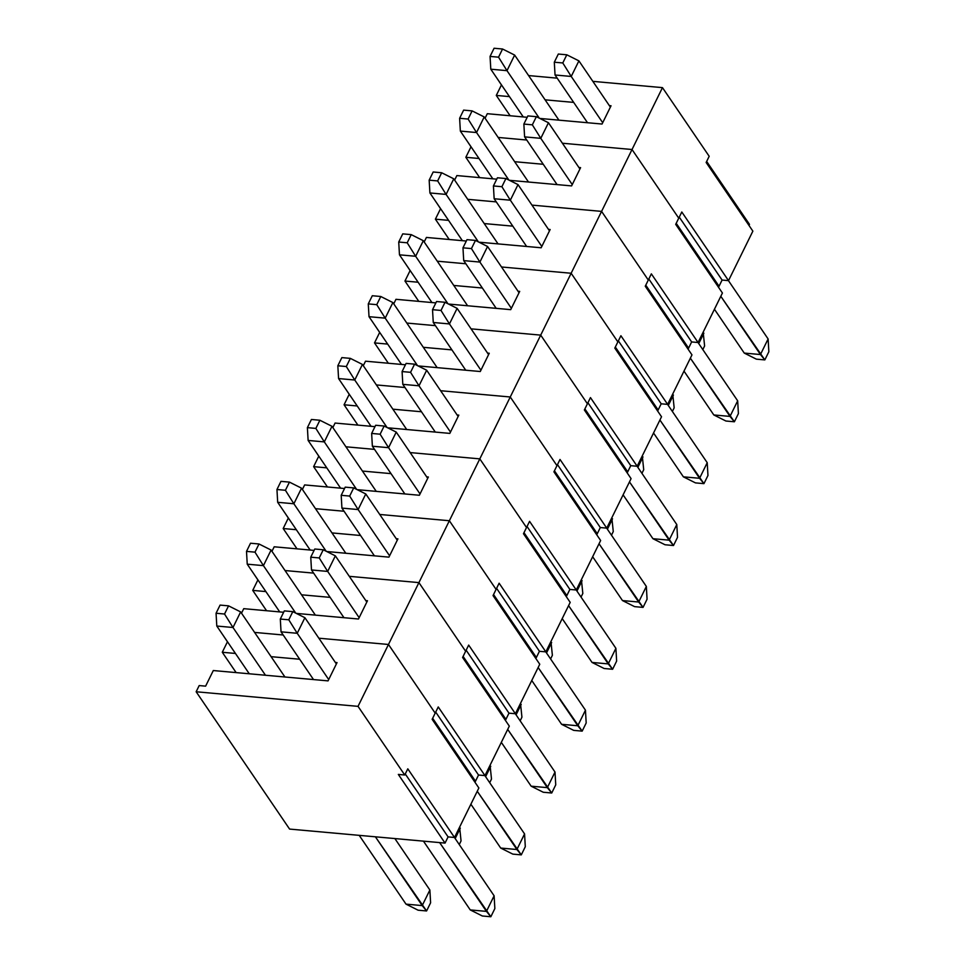 <?xml version="1.0" encoding="UTF-8"?>
<svg xmlns="http://www.w3.org/2000/svg" width="965" height="965" viewBox="0 0 965 965"><rect width="100%" height="100%" fill="white"/><g stroke="black" fill="none" stroke-linecap="round" stroke-linejoin="round"><path stroke-width="1.45" d="M289.584 829.08L196.148 691.76L199.188 685.572L205.617 686.151L213.301 670.542L328.052 680.88L337.038 662.605L335.35 662.46L337.038 662.605L328.052 680.88L213.301 670.542L205.617 686.151L199.188 685.572L196.148 691.76L289.584 829.08L445.046 843.084L398.328 774.425L404.745 775.004L358.027 706.356L196.148 691.76L358.027 706.356L404.745 775.004L407.797 768.828L454.515 837.475L478.869 787.983L432.151 719.323L435.191 713.135L388.473 644.475L358.027 706.356L388.473 644.475L435.191 713.135L388.473 644.475L318.848 638.203L388.473 644.475L435.191 713.135L438.243 706.947L484.961 775.607L509.315 726.114L462.597 657.454L465.637 651.266L418.919 582.607L388.473 644.475L318.848 638.203L388.473 644.475L418.919 582.607L465.637 651.266L418.919 582.607L349.294 576.334L418.919 582.607L465.637 651.266L468.676 645.078L515.394 713.738L539.761 664.246L493.043 595.586L496.082 589.398L449.364 520.738L418.919 582.607L349.294 576.334L418.919 582.607L449.364 520.738L496.082 589.398L449.364 520.738L379.74 514.466L449.364 520.738L496.082 589.398L499.122 583.21L545.84 651.87L570.194 602.365L523.476 533.717L526.528 527.529L479.81 458.87L449.364 520.738L379.74 514.466L449.364 520.738L479.81 458.87L526.528 527.529L479.81 458.87L410.185 452.585L479.81 458.87L526.528 527.529L529.568 521.341L576.286 590.001L600.64 540.496L553.922 471.837L556.974 465.649L510.256 396.989L479.81 458.87L410.185 452.585L479.81 458.87L510.256 396.989L556.974 465.649L510.256 396.989L440.619 390.716L510.256 396.989L556.974 465.649L560.014 459.461L606.732 528.12L631.086 478.628L584.368 409.968L587.42 403.78L540.702 335.12L510.256 396.989L440.619 390.716L510.256 396.989L540.702 335.12L587.42 403.78L540.702 335.12L471.065 328.848L540.702 335.12L587.42 403.78L590.459 397.592L637.177 466.252L661.532 416.759L614.814 348.1L617.865 341.912L571.147 273.252L540.702 335.12L471.065 328.848L540.702 335.12L571.147 273.252L617.865 341.912L571.147 273.252L501.51 266.979L571.147 273.252L617.865 341.912L620.905 335.724L667.623 404.383L691.977 354.891L645.259 286.231L648.299 280.043L601.581 211.383L571.147 273.252L501.51 266.979L571.147 273.252L601.581 211.383L648.299 280.043L601.581 211.383L531.956 205.111L601.581 211.383L648.299 280.043L651.351 273.855L698.069 342.515L722.423 293.01L675.705 224.35L678.745 218.162L632.027 149.515L601.581 211.383L531.956 205.111L601.581 211.383L632.027 149.515L678.745 218.162L632.027 149.515L562.402 143.23L632.027 149.515L678.745 218.162L681.797 211.986L728.515 280.634L752.869 231.142L706.151 162.482L709.191 156.294L662.473 87.634L632.027 149.515L562.402 143.23L632.027 149.515L662.473 87.634L709.191 156.294L706.151 162.482L752.869 231.142L728.515 280.634L722.085 280.055L718.527 287.293L719.046 286.243L676.212 223.313L719.046 286.243L676.212 223.313L719.046 286.243L722.085 280.055L679.264 217.125L722.085 280.055L728.515 280.634L681.797 211.986L678.745 218.162L675.705 224.35L722.423 293.01L698.069 342.515L691.64 341.936L688.081 349.161L688.6 348.124L645.778 285.182L688.6 348.124L645.778 285.182L688.6 348.124L691.64 341.936L648.818 278.994L691.64 341.936L698.069 342.515L651.351 273.855L648.299 280.043L645.259 286.231L691.977 354.891L667.623 404.383L661.194 403.804L657.635 411.03L658.154 409.992L615.332 347.05L658.154 409.992L615.332 347.05L658.154 409.992L661.194 403.804L618.372 340.862L661.194 403.804L667.623 404.383L620.905 335.724L614.814 348.1L661.532 416.759L637.177 466.252L630.748 465.673L627.19 472.91L627.708 471.861L584.887 408.931L627.708 471.861L584.887 408.931L627.708 471.861L630.748 465.673L587.926 402.743L630.748 465.673L637.177 466.252L590.459 397.592L584.368 409.968L631.086 478.628L606.732 528.12L600.302 527.541L596.756 534.779L597.263 533.729L554.441 470.799L597.263 533.729L554.441 470.799L597.263 533.729L600.302 527.541L557.481 464.611L600.302 527.541L606.732 528.12L560.014 459.461L553.922 471.837L600.64 540.496L576.286 590.001L569.869 589.422L566.31 596.647L566.817 595.598L523.995 532.668L566.817 595.598L523.995 532.668L566.817 595.598L569.869 589.422L527.035 526.48L569.869 589.422L576.286 590.001L529.568 521.341L523.476 533.717L570.194 602.365L545.84 651.87L539.423 651.291L535.865 658.516L536.371 657.479L493.549 594.537L536.371 657.479L493.549 594.537L536.371 657.479L539.423 651.291L496.601 588.348L539.423 651.291L545.84 651.87L499.122 583.21L493.043 595.586L539.761 664.246L515.394 713.738L508.977 713.159L505.419 720.385L505.925 719.347L463.104 656.405L505.925 719.347L463.104 656.405L505.925 719.347L508.977 713.159L466.155 650.217L508.977 713.159L515.394 713.738L468.676 645.078L462.597 657.454L509.315 726.114L484.961 775.607L478.531 775.028L474.973 782.265L475.492 781.216L432.658 718.286L475.492 781.216L432.658 718.286L475.492 781.216L478.531 775.028L435.71 712.098L478.531 775.028L484.961 775.607L438.243 706.947L435.191 713.135L432.151 719.323L478.869 787.983L454.515 837.475L448.086 836.896L445.046 843.084L289.584 829.08M254.603 632.413L283.191 634.994L254.603 632.413M227.438 641.797L223.578 636.019L227.438 641.797M299.693 659.24L271.105 656.67L299.693 659.24M235.448 653.45L222.288 652.268L227.475 641.737L222.288 652.268L235.448 653.45M236.123 672.593L222.288 652.268L236.123 672.593M454.515 837.475L448.086 836.896L405.264 773.966L448.086 836.896L445.046 843.084L398.328 774.425L404.745 775.004L407.797 768.828L454.515 837.475M285.049 570.544L313.625 573.114L285.049 570.544M257.884 579.929L254.024 574.151L257.884 579.929M367.484 600.737L365.795 600.592L367.484 600.737L358.485 619.011L367.484 600.737M330.139 597.371L301.55 594.802L330.139 597.371M265.882 591.581L252.734 590.399L257.92 579.869L252.734 590.399L265.882 591.581M241.515 613.185L243.747 608.662L283.65 612.268L243.747 608.662L241.515 613.185M296.315 613.402L358.485 619.011L296.315 613.402M266.569 610.724L252.734 590.399L266.569 610.724M315.483 508.676L344.071 511.245L315.483 508.676M288.33 518.06L284.47 512.27L288.33 518.06M397.93 538.868L396.241 538.711L397.93 538.868L388.931 557.143L397.93 538.868M360.584 535.503L331.996 532.921L360.584 535.503M296.327 529.713L283.179 528.531L288.354 518L283.179 528.531L296.327 529.713M271.961 551.317L274.193 546.793L314.095 550.388L274.193 546.793L271.961 551.317M326.761 551.534L388.931 557.143L326.761 551.534M297.015 548.856L283.179 528.531L297.015 548.856M345.928 446.795L374.517 449.376L345.928 446.795M318.776 456.18L314.916 450.402L318.776 456.18M428.364 477L426.687 476.843L428.364 477L419.377 495.262L428.364 477M391.018 473.634L362.442 471.053L391.018 473.634M326.773 467.844L313.625 466.65L318.8 456.131L313.625 466.65L326.773 467.844M302.407 489.448L304.638 484.925L344.529 488.519L304.638 484.925L302.407 489.448M357.207 489.665L419.377 495.262L357.207 489.665M327.449 486.987L313.625 466.65L327.449 486.987M376.374 384.926L404.962 387.508L376.374 384.926M349.221 394.311L345.349 388.533L349.221 394.311M458.809 415.131L457.133 414.974L458.809 415.131L449.823 433.394L458.809 415.131M421.464 411.766L392.876 409.184L421.464 411.766M357.219 405.976L344.071 404.781L349.246 394.251L344.071 404.781L357.219 405.976M332.853 427.579L335.072 423.056L374.975 426.651L335.072 423.056L332.853 427.579M387.653 427.797L449.823 433.394L387.653 427.797M357.894 425.107L344.071 404.781L357.894 425.107M406.82 323.058L435.408 325.639L406.82 323.058M379.667 332.443L375.795 326.665L379.667 332.443M489.255 353.25L487.578 353.106L489.255 353.25L480.268 371.525L489.255 353.25M451.909 349.885L423.321 347.316L451.909 349.885M387.665 344.095L374.517 342.913L379.691 332.382L374.517 342.913L387.665 344.095M363.298 365.711L365.518 361.187L405.421 364.782L365.518 361.187L363.298 365.711M418.098 365.916L480.268 371.525L418.098 365.916M388.34 363.238L374.517 342.913L388.34 363.238M437.266 261.189L465.854 263.759L437.266 261.189M410.113 270.574L406.241 264.784L410.113 270.574M519.701 291.382L518.012 291.237L519.701 291.382L510.714 309.656L519.701 291.382M482.355 288.016L453.767 285.447L482.355 288.016M418.11 282.226L404.962 281.044L410.137 270.514L404.962 281.044L418.11 282.226M393.744 303.83L395.964 299.307L435.866 302.901L395.964 299.307L393.744 303.83M448.544 304.047L510.714 309.656L448.544 304.047M418.786 301.37L404.962 281.044L418.786 301.37M467.711 199.321L496.3 201.89L467.711 199.321M440.559 208.705L436.687 202.915L440.559 208.705M550.146 229.513L548.458 229.356L550.146 229.513L541.16 247.776L550.146 229.513M512.801 226.148L484.213 223.566L512.801 226.148M448.556 220.358L435.396 219.176L440.583 208.645L435.396 219.176L448.556 220.358M424.19 241.962L426.409 237.438L466.312 241.033L426.409 237.438L424.19 241.962M478.978 242.179L541.16 247.776L478.978 242.179M449.232 239.501L435.396 219.176L449.232 239.501M498.157 137.44L526.745 140.022L498.157 137.44M470.992 146.825L467.132 141.047L470.992 146.825M580.592 167.645L578.904 167.488L580.592 167.645L571.606 185.907L580.592 167.645M543.247 164.279L514.659 161.698L543.247 164.279M479.002 158.489L465.842 157.295L471.029 146.764L465.842 157.295L479.002 158.489M454.636 180.093L456.855 175.57L496.758 179.164L456.855 175.57L454.636 180.093M509.423 180.31L571.606 185.907L509.423 180.31M479.677 177.62L465.842 157.295L479.677 177.62M706.657 161.445L749.491 224.375L748.973 225.424L749.491 224.375L706.657 161.445M528.603 75.572L557.191 78.153L528.603 75.572M592.848 81.362L662.473 87.634L592.848 81.362M501.438 84.956L497.578 79.178L501.438 84.956M611.038 105.776L609.349 105.619L611.038 105.776L602.051 124.039L611.038 105.776M573.692 102.399L545.104 99.829L573.692 102.399M509.448 96.609L496.287 95.426L501.474 84.896L496.287 95.426L509.448 96.609M485.069 118.225L487.301 113.701L527.204 117.296L487.301 113.701L485.069 118.225M539.869 118.442L602.051 124.039L539.869 118.442M510.123 115.752L496.287 95.426L510.123 115.752M220.08 605.091L216.064 613.258L224.543 614.017L228.56 605.851L220.08 605.091L228.56 605.851L240.647 611.919L232.987 627.503L265.459 675.235L232.987 627.503L216.799 626.044L249.272 673.775L216.799 626.044L216.064 613.258L216.799 626.044L232.987 627.503L224.543 614.017L228.56 605.851L240.647 611.919L232.987 627.503L224.543 614.017L216.064 613.258L220.08 605.091M406.012 904.133L359.209 835.352L406.012 904.133L422.2 905.592L429.871 890.007L394.878 838.573L429.871 890.007L430.607 902.794L426.59 910.96L418.11 910.2L406.012 904.133L418.11 910.2L426.59 910.96L375.397 836.812L422.2 905.592L429.871 890.007L430.607 902.794L426.59 910.96L422.2 905.592L406.012 904.133M284.928 676.996L240.647 611.919L284.928 676.996M284.325 610.881L280.308 619.048L288.788 619.807L292.805 611.641L284.325 610.881L292.805 611.641L304.904 617.709L297.232 633.293L328.703 679.553L297.232 633.293L281.044 631.834L313.516 679.565L281.044 631.834L280.308 619.048L281.044 631.834L297.232 633.293L288.788 619.807L292.805 611.641L304.904 617.709L297.232 633.293L288.788 619.807L280.308 619.048L284.325 610.881M470.257 909.923L423.454 841.142L470.257 909.923L486.444 911.382L494.116 895.797L454.443 837.475L494.116 895.797L494.852 908.584L490.835 916.75L482.355 915.99L470.257 909.923L482.355 915.99L490.835 916.75L439.642 842.602L486.444 911.382L494.116 895.797L494.852 908.584L490.835 916.75L486.444 911.382L470.257 909.923M336.375 663.956L304.904 617.709L336.375 663.956M314.771 549.013L310.754 557.179L319.234 557.939L323.251 549.773L314.771 549.013L323.251 549.773L335.35 555.84L327.678 571.425L359.149 617.672L327.678 571.425L311.49 569.965L343.962 617.697L311.49 569.965L310.754 557.179L311.49 569.965L327.678 571.425L319.234 557.939L323.251 549.773L335.35 555.84L327.678 571.425L319.234 557.939L310.754 557.179L314.771 549.013M500.702 848.054L470.884 804.219L500.702 848.054L516.89 849.514L524.562 833.917L484.876 775.607L524.562 833.917L525.298 846.715L521.281 854.881L512.801 854.109L500.702 848.054L512.801 854.109L521.281 854.881L477.253 791.264L516.89 849.514L524.562 833.917L525.298 846.715L521.281 854.881L516.89 849.514L500.702 848.054M366.821 602.088L335.35 555.84L366.821 602.088M345.217 487.144L341.2 495.298L349.68 496.07L353.697 487.904L345.217 487.144L353.697 487.904L365.783 493.959L358.124 509.556L389.595 555.804L358.124 509.556L341.924 508.097L374.408 555.828L341.924 508.097L341.2 495.298L341.924 508.097L358.124 509.556L349.68 496.07L353.697 487.904L365.783 493.959L358.124 509.556L349.68 496.07L341.2 495.298L345.217 487.144M531.148 786.186L501.318 742.35L531.148 786.186L547.336 787.645L555.008 772.048L515.322 713.726L555.008 772.048L555.744 784.847L551.727 793.013L543.247 792.241L531.148 786.186L543.247 792.241L551.727 793.013L507.699 729.383L547.336 787.645L555.008 772.048L555.744 784.847L551.727 793.013L547.336 787.645L531.148 786.186M397.266 540.219L365.783 493.959L397.266 540.219M375.662 425.263L371.646 433.43L380.126 434.202L384.142 426.035L375.662 425.263L384.142 426.035L396.229 432.091L388.557 447.688L420.028 493.935L388.557 447.688L372.369 446.228L404.854 493.959L372.369 446.228L371.646 433.43L372.369 446.228L388.557 447.688L380.126 434.202L384.142 426.035L396.229 432.091L388.557 447.688L380.126 434.202L371.646 433.43L375.662 425.263M561.594 724.305L531.763 680.482L561.594 724.305L577.782 725.764L585.453 710.18L545.768 651.857L585.453 710.18L586.189 722.966L582.172 731.132L573.692 730.372L561.594 724.305L573.692 730.372L582.172 731.132L538.144 667.515L577.782 725.764L585.453 710.18L586.189 722.966L582.172 731.132L577.782 725.764L561.594 724.305M427.7 478.351L396.229 432.091L427.7 478.351M406.108 363.395L402.091 371.561L410.559 372.321L414.576 364.155L406.108 363.395L414.576 364.155L426.675 370.222L419.003 385.807L450.474 432.067L419.003 385.807L402.815 384.347L435.299 432.091L402.815 384.347L402.091 371.561L402.815 384.347L419.003 385.807L410.559 372.321L414.576 364.155L426.675 370.222L419.003 385.807L410.559 372.321L402.091 371.561L406.108 363.395M592.04 662.436L562.209 618.601L592.04 662.436L608.227 663.896L615.899 648.311L576.214 589.989L615.899 648.311L616.635 661.097L612.606 669.264L604.138 668.504L592.04 662.436L604.138 668.504L612.606 669.264L568.59 605.646L608.227 663.896L615.899 648.311L616.635 661.097L612.606 669.264L608.227 663.896L592.04 662.436M458.146 416.47L426.675 370.222L458.146 416.47M436.542 301.526L432.525 309.693L441.005 310.453L445.022 302.286L436.542 301.526L445.022 302.286L457.12 308.354L449.449 323.938L480.92 370.198L449.449 323.938L433.261 322.479L465.745 370.21L433.261 322.479L432.525 309.693L433.261 322.479L449.449 323.938L441.005 310.453L445.022 302.286L457.12 308.354L449.449 323.938L441.005 310.453L432.525 309.693L436.542 301.526M622.485 600.568L592.655 556.733L622.485 600.568L638.673 602.027L646.345 586.443L606.659 528.12L646.345 586.443L647.069 599.229L643.052 607.395L634.572 606.635L622.485 600.568L634.572 606.635L643.052 607.395L599.036 543.778L638.673 602.027L646.345 586.443L647.069 599.229L643.052 607.395L638.673 602.027L622.485 600.568M488.592 354.601L457.12 308.354L488.592 354.601M466.988 239.658L462.971 247.824L471.451 248.584L475.468 240.418L466.988 239.658L475.468 240.418L487.566 246.485L479.894 262.07L511.366 308.317L479.894 262.07L463.707 260.61L496.191 308.342L463.707 260.61L462.971 247.824L463.707 260.61L479.894 262.07L471.451 248.584L475.468 240.418L487.566 246.485L479.894 262.07L471.451 248.584L462.971 247.824L466.988 239.658M652.931 538.699L623.101 494.864L652.931 538.699L669.119 540.159L676.791 524.562L637.105 466.252L676.791 524.562L677.514 537.36L673.498 545.527L665.018 544.755L652.931 538.699L665.018 544.755L673.498 545.527L629.482 481.897L669.119 540.159L676.791 524.562L677.514 537.36L673.498 545.527L669.119 540.159L652.931 538.699M519.037 292.733L487.566 246.485L519.037 292.733M497.433 177.777L493.417 185.943L501.897 186.715L505.913 178.549L497.433 177.777L505.913 178.549L518.012 184.605L510.34 200.201L541.811 246.449L510.34 200.201L494.152 198.742L526.637 246.473L494.152 198.742L493.417 185.943L494.152 198.742L510.34 200.201L501.897 186.715L505.913 178.549L518.012 184.605L510.34 200.201L501.897 186.715L493.417 185.943L497.433 177.777M683.377 476.831L653.546 432.995L683.377 476.831L699.565 478.29L707.224 462.693L667.551 404.371L707.224 462.693L707.96 475.492L703.943 483.646L695.463 482.886L683.377 476.831L695.463 482.886L703.943 483.646L659.927 420.028L699.565 478.29L707.224 462.693L707.96 475.492L703.943 483.646L699.565 478.29L683.377 476.831M549.483 230.864L518.012 184.605L549.483 230.864M527.879 115.909L523.862 124.075L532.342 124.835L536.359 116.681L527.879 115.909L536.359 116.681L548.458 122.736L540.786 138.333L572.257 184.58L540.786 138.333L524.598 136.873L557.07 184.605L524.598 136.873L523.862 124.075L524.598 136.873L540.786 138.333L532.342 124.835L536.359 116.681L548.458 122.736L540.786 138.333L532.342 124.835L523.862 124.075L527.879 115.909M713.811 414.95L683.992 371.115L713.811 414.95L729.998 416.41L737.67 400.825L697.997 342.503L737.67 400.825L738.406 413.611L734.389 421.777L725.909 421.017L713.811 414.95L725.909 421.017L734.389 421.777L690.361 358.16L729.998 416.41L737.67 400.825L738.406 413.611L734.389 421.777L729.998 416.41L713.811 414.95M579.929 168.996L548.458 122.736L579.929 168.996M558.325 54.04L554.308 62.206L562.788 62.966L566.805 54.8L558.325 54.04L566.805 54.8L578.904 60.867L571.232 76.452L602.703 122.712L571.232 76.452L555.044 74.993L587.516 122.736L555.044 74.993L554.308 62.206L555.044 74.993L571.232 76.452L562.788 62.966L566.805 54.8L578.904 60.867L571.232 76.452L562.788 62.966L554.308 62.206L558.325 54.04M744.256 353.081L714.438 309.246L744.256 353.081L760.444 354.541L768.116 338.956L728.442 280.634L768.116 338.956L768.852 351.743L764.835 359.909L756.355 359.149L744.256 353.081L756.355 359.149L764.835 359.909L720.807 296.291L760.444 354.541L768.116 338.956L768.852 351.743L764.835 359.909L760.444 354.541L744.256 353.081M610.375 107.115L578.904 60.867L610.375 107.115M250.526 543.223L246.509 551.389L254.989 552.149L259.006 543.983L250.526 543.223L259.006 543.983L271.093 550.05L263.421 565.635L295.736 613.113L263.421 565.635L247.233 564.175L279.717 611.906L247.233 564.175L246.509 551.389L247.233 564.175L263.421 565.635L254.989 552.149L259.006 543.983L271.093 550.05L263.421 565.635L254.989 552.149L246.509 551.389L250.526 543.223M461.053 840.925L459.256 844.556L461.053 840.925L459.617 827.101L461.053 840.925M315.374 615.127L271.093 550.05L315.374 615.127M455.178 838.573L460.317 828.127L455.178 838.573M280.972 481.354L276.955 489.508L285.423 490.28L289.452 482.114L280.972 481.354L289.452 482.114L301.538 488.169L293.867 503.766L326.17 551.244L293.867 503.766L277.679 502.307L310.163 550.038L277.679 502.307L276.955 489.508L277.679 502.307L293.867 503.766L285.423 490.28L289.452 482.114L301.538 488.169L293.867 503.766L285.423 490.28L276.955 489.508L280.972 481.354M491.499 779.057L489.701 782.687L491.499 779.057L490.063 765.233L491.499 779.057M345.82 553.247L301.538 488.169L345.82 553.247M485.624 776.692L490.763 766.258L485.624 776.692M311.418 419.473L307.389 427.64L315.869 428.412L319.885 420.245L311.418 419.473L319.885 420.245L331.984 426.301L324.312 441.898L356.616 489.376L324.312 441.898L308.125 440.438L340.609 488.169L308.125 440.438L307.389 427.64L308.125 440.438L324.312 441.898L315.869 428.412L319.885 420.245L331.984 426.301L324.312 441.898L315.869 428.412L307.389 427.64L311.418 419.473M521.932 717.176L520.147 720.819L521.932 717.176L520.509 703.364L521.932 717.176M376.266 491.378L331.984 426.301L376.266 491.378M516.07 714.824L521.209 704.39L516.07 714.824M341.851 357.605L337.834 365.771L346.314 366.531L350.331 358.365L341.851 357.605L350.331 358.365L362.43 364.432L354.758 380.017L387.062 427.495L354.758 380.017L338.57 378.557L371.055 426.301L338.57 378.557L337.834 365.771L338.57 378.557L354.758 380.017L346.314 366.531L350.331 358.365L362.43 364.432L354.758 380.017L346.314 366.531L337.834 365.771L341.851 357.605M552.378 655.307L550.593 658.95L552.378 655.307L550.955 641.496L552.378 655.307M406.711 429.509L362.43 364.432L406.711 429.509M546.516 652.955L551.654 642.521L546.516 652.955M372.297 295.736L368.28 303.903L376.76 304.663L380.777 296.496L372.297 295.736L380.777 296.496L392.876 302.564L385.204 318.148L417.507 365.626L385.204 318.148L369.016 316.689L401.5 364.42L369.016 316.689L368.28 303.903L369.016 316.689L385.204 318.148L376.76 304.663L380.777 296.496L392.876 302.564L385.204 318.148L376.76 304.663L368.28 303.903L372.297 295.736M582.824 593.439L581.039 597.082L582.824 593.439L581.4 579.615L582.824 593.439M437.157 367.641L392.876 302.564L437.157 367.641M576.961 591.087L582.1 580.653L576.961 591.087M402.743 233.868L398.726 242.034L407.206 242.794L411.223 234.628L402.743 233.868L411.223 234.628L423.321 240.695L415.65 256.28L447.953 303.758L415.65 256.28L399.462 254.82L431.934 302.552L399.462 254.82L398.726 242.034L399.462 254.82L415.65 256.28L407.206 242.794L411.223 234.628L423.321 240.695L415.65 256.28L407.206 242.794L398.726 242.034L402.743 233.868M613.27 531.57L611.484 535.201L613.27 531.57L611.834 517.747L613.27 531.57M467.603 305.772L423.321 240.695L467.603 305.772M607.407 529.218L612.534 518.772L607.407 529.218M433.189 171.987L429.172 180.153L437.652 180.925L441.668 172.759L433.189 171.987L441.668 172.759L453.767 178.815L446.095 194.411L478.399 241.889L446.095 194.411L429.907 192.952L462.38 240.683L429.907 192.952L429.172 180.153L429.907 192.952L446.095 194.411L437.652 180.925L441.668 172.759L453.767 178.815L446.095 194.411L437.652 180.925L429.172 180.153L433.189 171.987M643.715 469.702L641.93 473.332L643.715 469.702L642.28 455.878L643.715 469.702M498.049 243.892L453.767 178.815L498.049 243.892M637.853 467.337L642.98 456.903L637.853 467.337M463.634 110.119L459.617 118.285L468.097 119.045L472.114 110.891L463.634 110.119L472.114 110.891L484.213 116.946L476.541 132.543L508.844 180.009L476.541 132.543L460.353 131.083L492.826 178.815L460.353 131.083L459.617 118.285L460.353 131.083L476.541 132.543L468.097 119.045L472.114 110.891L484.213 116.946L476.541 132.543L468.097 119.045L459.617 118.285L463.634 110.119M674.161 407.821L672.376 411.464L674.161 407.821L672.726 394.01L674.161 407.821M528.494 182.023L484.213 116.946L528.494 182.023M668.287 405.469L673.425 395.035L668.287 405.469M494.08 48.25L490.063 56.416L498.543 57.176L502.56 49.01L494.08 48.25L502.56 49.01L514.647 55.077L506.987 70.662L539.29 118.14L506.987 70.662L490.799 69.203L523.271 116.934L490.799 69.203L490.063 56.416L490.799 69.203L506.987 70.662L498.543 57.176L502.56 49.01L514.647 55.077L506.987 70.662L498.543 57.176L490.063 56.416L494.08 48.25M704.607 345.953L702.809 349.595L704.607 345.953L703.171 332.129L704.607 345.953M558.928 120.155L514.647 55.077L558.928 120.155M698.732 343.6L703.871 333.166L698.732 343.6"/></g></svg>
